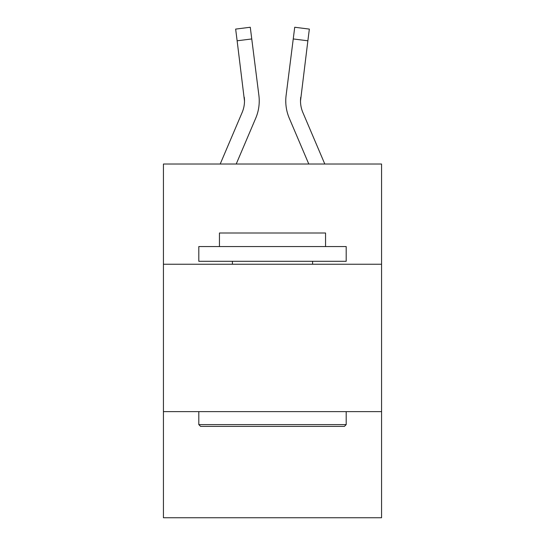 <?xml version="1.0" encoding="UTF-8"?>
<svg xmlns="http://www.w3.org/2000/svg" width="545" height="545" viewBox="0 0 545 545"><rect width="100%" height="100%" fill="white"/><g stroke="black" fill="none" stroke-linecap="round" stroke-linejoin="round"><path stroke-width="0.82" d="M381.568 264.243L381.568 164.025L163.432 164.025L163.432 264.243L381.568 264.243L381.568 517.75L163.432 517.75L163.432 264.243M381.568 411.632L163.432 411.632M236.217 164.025L255.7 118.265A44.213 44.213 0 0 0 258.889 95.402L251.756 38.947L237.13 40.793L235.651 29.096L250.278 27.25L251.756 38.947M220.2 164.025L242.144 112.488A29.478 29.478 0 0 0 244.494 101.002L237.13 40.793M259.182 103.087L259.236 101.288L259.182 103.087M258.664 93.631L258.889 95.402M308.783 164.025L289.3 118.265A44.213 44.213 0 0 1 286.111 95.402L294.722 27.25L309.349 29.096L307.87 40.793L293.244 38.947M324.8 164.025L302.857 112.488A29.478 29.478 0 0 1 300.506 100.995L307.87 40.793M200.574 426.374L198.809 424.603L346.191 424.603L344.426 426.374L200.574 426.374M346.191 246.558L346.191 261.3L198.809 261.3L198.809 246.558L346.191 246.558M219.444 246.558L219.444 233.001L325.556 233.001L325.556 246.558M346.191 411.632L346.191 424.603M198.809 411.632L198.809 424.603M312.592 261.3L312.592 264.243M232.408 261.3L232.408 264.243M242.144 112.488A29.478 29.478 0 0 0 244.494 101.002A29.478 29.478 0 0 1 242.144 112.488A29.478 29.478 0 0 0 244.494 101.002A29.478 29.478 0 0 1 242.144 112.488A29.478 29.478 0 0 0 244.494 101.002L244.262 97.248A29.478 29.478 0 0 1 242.144 112.488M302.857 112.488A29.478 29.478 0 0 1 300.738 97.248L300.506 101.002A29.478 29.478 0 0 0 302.857 112.488A29.478 29.478 0 0 1 300.506 100.995A29.478 29.478 0 0 0 302.857 112.488A29.478 29.478 0 0 1 300.506 100.995L300.54 102.385M259.236 100.92L259.182 103.1L259.236 100.92M285.818 103.1L285.764 100.92M286.111 95.402L286.336 93.631"/></g></svg>
